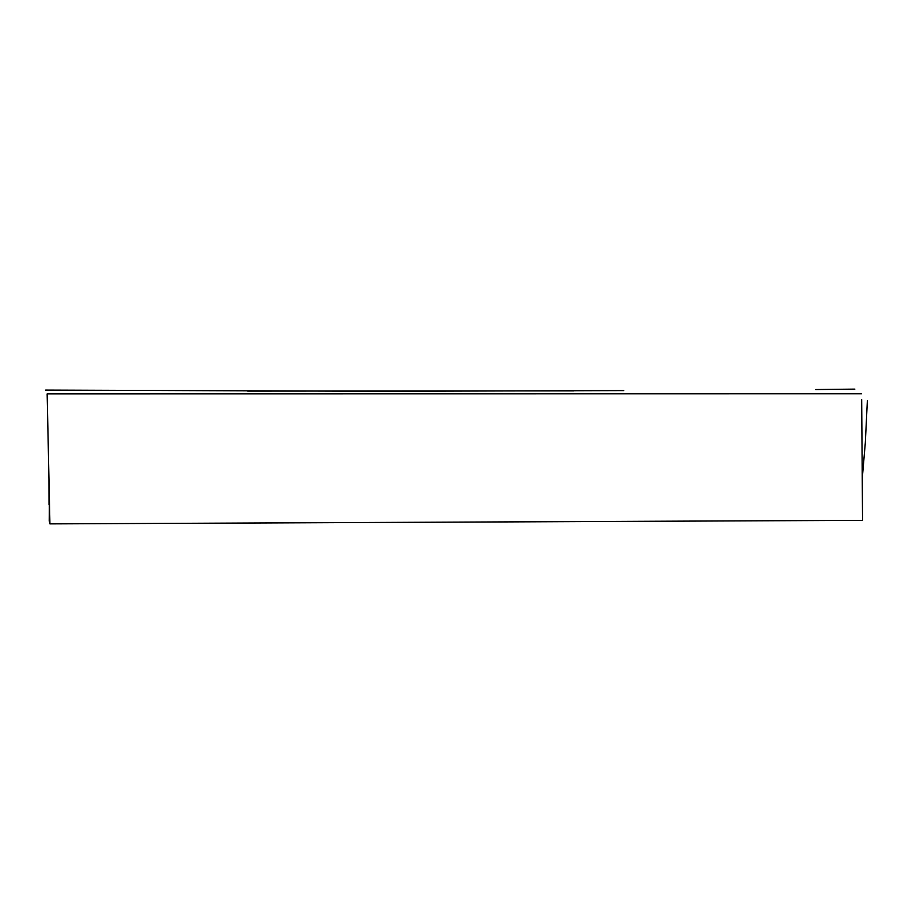 <?xml version="1.0" encoding="UTF-8"?>
<svg xmlns="http://www.w3.org/2000/svg" width="913" height="913" viewBox="0 0 913 913"><rect width="100%" height="100%" fill="white"/><g stroke="black" fill="none" stroke-linecap="round" stroke-linejoin="round"><path stroke-width="1.37" d="M861.644 393.8L47.145 393.902L49.918 523.879L862.545 520.353L861.678 399.552M573.798 390.878L247.685 391.106M49.348 518.504L49.291 505.129M862.249 478.652L865.319 442.737L867.35 400.83M45.65 390.091L383.814 391.3L623.716 390.581M854.865 389.121L815.663 389.543M49.393 499.114L49.211 521.129M48.96 478.869L49.028 504.684"/></g></svg>
